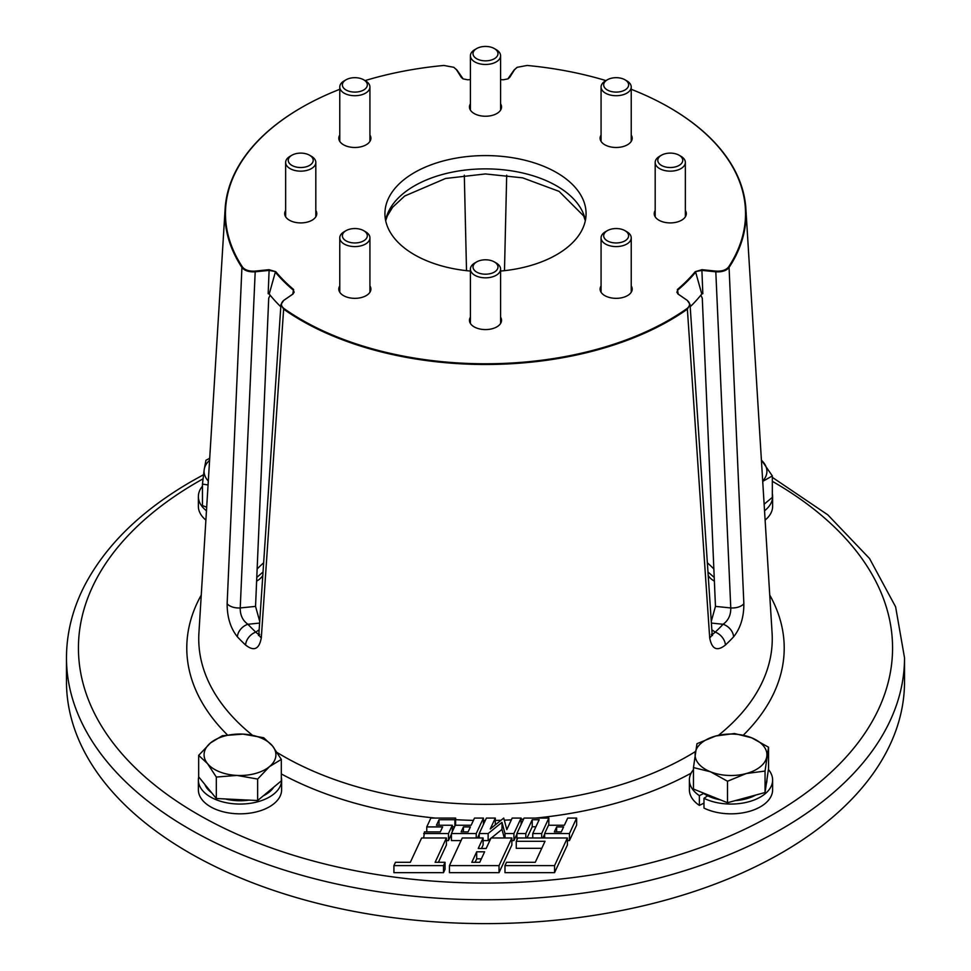 <?xml version="1.0" encoding="UTF-8"?>
<svg xmlns="http://www.w3.org/2000/svg" width="971" height="971" viewBox="0 0 971 971"><rect width="100%" height="100%" fill="white"/><g stroke="black" fill="none" stroke-linecap="round" stroke-linejoin="round"><path stroke-width="1.46" d="M707.677 795.795L703.975 798.296L703.975 808.078A41.619 24.032 0 0 0 748.423 811.622A41.619 24.032 0 0 0 772.625 789.799L772.625 780.029A41.619 24.032 0 0 0 768.413 769.505M693.464 769.651A41.619 24.032 0 0 0 689.386 780.029L689.386 789.799A41.619 24.032 0 0 0 699.363 805.408L703.975 803.126M703.975 798.296A41.619 24.032 0 0 0 748.423 801.852A41.619 24.032 0 0 0 772.625 780.029M689.386 780.029A41.619 24.032 0 0 0 699.363 795.637L699.363 805.408M703.696 793.501L699.363 795.637M766.92 779.725L766.92 780.029A35.915 20.731 180 0 1 766.799 781.776A35.915 20.731 180 0 1 766.325 783.779M755.766 795.055A35.915 20.731 180 0 1 735.229 800.626M720.324 799.825A35.915 20.731 180 0 1 702.567 792.688M768.534 747.209L751.518 737.754A35.915 20.731 0 0 1 766.799 756.518A35.915 20.731 180 0 1 746.286 773.535L765.051 771.059L768.534 747.209L768.534 768.668L765.051 792.53L727.51 802.714L693.464 789.047L693.464 767.576L710.493 771.787A35.915 20.731 180 0 1 695.212 753.023A35.915 20.731 180 0 1 715.724 736.006A35.915 20.731 180 0 1 751.518 737.754L734.489 733.53L715.724 736.006L696.96 743.713L693.464 767.576M746.286 773.535A35.915 20.731 180 0 1 710.493 771.787L727.51 781.242L746.286 773.535M727.51 802.714L727.51 781.242M765.051 792.53L765.051 771.059M624.681 230.491A12.477 7.21 180 0 1 624.972 230.661A12.477 7.21 180 0 1 625.118 240.759A12.477 7.21 180 0 1 607.615 241.014A12.477 7.21 180 0 1 607.324 230.661A12.477 7.21 180 0 1 624.681 230.491M626.465 231.523A15.087 8.703 180 0 1 626.817 231.717A15.087 8.703 180 0 1 631.235 237.871A15.087 8.703 180 0 1 622.156 245.869A15.087 8.703 180 0 1 605.843 244.231A15.087 8.703 180 0 1 601.073 237.871A15.087 8.703 180 0 1 605.479 231.717L607.324 230.661M470.413 317.165A16.046 9.261 0 0 0 469.454 320.321A16.046 9.261 0 0 0 485.5 329.582A16.046 9.261 0 0 0 501.546 320.321A16.046 9.261 0 0 0 500.587 317.165M339.765 285.923A16.046 9.261 0 0 0 338.806 289.079A16.046 9.261 0 0 0 348.71 297.636A16.046 9.261 0 0 0 366.188 295.633A16.046 9.261 0 0 0 370.898 289.079A16.046 9.261 0 0 0 369.927 285.923M285.644 210.489A16.046 9.261 0 0 0 284.685 213.644A16.046 9.261 0 0 0 300.731 222.917A16.046 9.261 0 0 0 316.777 213.644A16.046 9.261 0 0 0 315.818 210.489M339.765 135.066A16.046 9.261 0 0 0 338.806 138.222A16.046 9.261 0 0 0 343.503 144.764A16.046 9.261 0 0 0 360.994 146.779A16.046 9.261 0 0 0 370.898 138.222A16.046 9.261 0 0 0 369.927 135.066M470.413 103.824A16.046 9.261 0 0 0 469.454 106.98A16.046 9.261 0 0 0 485.5 116.241A16.046 9.261 0 0 0 501.546 106.98A16.046 9.261 0 0 0 500.587 103.824M601.073 135.066A16.046 9.261 0 0 0 600.102 138.222A16.046 9.261 0 0 0 610.006 146.779A16.046 9.261 0 0 0 627.497 144.764A16.046 9.261 0 0 0 632.194 138.222A16.046 9.261 0 0 0 631.235 135.066M655.182 210.489A16.046 9.261 0 0 0 654.223 213.644A16.046 9.261 0 0 0 670.269 222.917A16.046 9.261 0 0 0 686.315 213.644A16.046 9.261 0 0 0 685.356 210.489M601.073 285.923A16.046 9.261 0 0 0 600.102 289.079A16.046 9.261 0 0 0 604.812 295.633A16.046 9.261 0 0 0 622.29 297.636A16.046 9.261 0 0 0 632.194 289.079A16.046 9.261 0 0 0 631.235 285.923M339.765 89.308A260.034 150.129 0 0 0 301.629 107.49A260.034 150.129 0 0 0 242.398 266.94C244.898 270.072 249.134 271.455 255.094 271.103L269.016 269.683L275.764 271.674A232.567 134.265 0 0 0 293.606 289.504L293.206 293.873L284.127 300.124C280.595 302.916 280.57 305.731 284.018 308.56A260.034 150.129 0 0 0 669.371 319.811A260.034 150.129 0 0 0 686.983 308.56C690.43 305.731 690.405 302.928 686.873 300.124L677.794 293.873L677.394 289.504A232.567 134.265 0 0 0 695.236 271.674L701.984 269.683L715.906 271.103C721.854 271.467 726.09 270.072 728.602 266.94A260.034 150.129 0 0 0 669.371 107.49A260.034 150.129 0 0 0 631.235 89.308M669.553 107.599A260.544 150.42 180 0 1 669.735 107.696A260.544 150.42 180 0 1 745.874 208.704A260.544 150.42 180 0 1 729.075 267.45L743.859 603.695C743.895 617.192 740.472 628.237 733.603 636.83A281.869 162.74 180 0 1 725.41 645.023C717.083 651.675 711.84 649.283 709.692 637.85L687.371 309.154A260.544 150.42 180 0 1 669.735 320.43A260.544 150.42 180 0 1 283.629 309.154L261.308 637.85C259.184 649.271 253.941 651.662 245.59 645.023A281.869 162.74 180 0 1 237.397 636.83C230.54 628.286 227.129 617.24 227.141 603.695L241.925 267.45A260.544 150.42 180 0 1 225.126 208.704A260.544 150.42 180 0 1 301.265 107.696L301.265 107.696A260.544 150.42 180 0 1 301.447 107.599M700.88 295.135L702.288 298.218L715.457 606.39L730.775 607.943L715.809 271.807L701.899 270.387L702.834 293.703L701.778 294.019A237.968 137.384 180 0 1 690.211 306.775M500.587 271.055A100.571 58.066 0 0 0 556.614 254.705A100.571 58.066 0 0 0 586.071 213.644A100.571 58.066 0 0 0 523.988 160.009A100.571 58.066 0 0 0 414.386 172.595A100.571 58.066 0 0 0 384.929 213.644A100.571 58.066 0 0 0 470.413 271.055M280.789 306.775A237.968 137.384 180 0 1 269.222 294.019L268.166 293.703L269.101 270.387L255.191 271.807L240.225 607.943L255.543 606.39L259.718 621.343M255.543 606.39L268.712 298.218L270.12 295.135M464.308 175.181L466.517 270.666M504.483 270.666L506.692 175.181M781.801 852.756A419.023 241.925 180 0 1 325.139 905.203A419.023 241.925 180 0 1 66.477 681.691L66.477 657.84A419.023 241.925 180 0 0 325.139 881.352A419.023 241.925 180 0 0 781.801 828.906A419.023 241.925 180 0 0 904.523 657.84L904.523 681.691A419.023 241.925 180 0 1 781.801 852.756M567.392 840.595L569.443 840.595L576.628 825.107L576.628 818.068L567.707 818.068L564.369 825.253L548.506 825.253L544.646 833.555L569.443 833.555L576.628 818.068M511.863 840.595L513.914 840.595L516.888 834.186M491.362 837.973L501.983 829.392L504.289 837.973M483.109 840.595L488.134 840.595L490.841 838.398M477.441 837.973L479.213 834.186M451.442 833.555L476.227 833.555L483.424 818.068L474.491 818.068L471.153 825.253L455.29 825.253L451.442 833.555L451.442 840.595L461.067 840.595M455.581 825.253L455.654 818.068L430.869 818.068L426.755 826.916L426.755 831.892M452.316 826.77L454.598 826.77M446.417 840.595L448.468 840.595L451.442 834.186M438.394 862.309L446.417 845.013L446.417 837.973L421.632 837.973L410.332 862.309L395.464 862.309L393.923 865.622L393.923 872.662L443.504 872.662L445.046 869.348L445.046 862.309L435.129 862.309L446.417 837.973M481.495 848.484L483.109 845.013L483.109 837.973L462.281 837.973L449.452 865.622L499.033 865.622L511.863 837.973L491.035 837.973L486.155 848.484L478.23 848.484L483.109 837.973M449.452 865.622L449.452 872.662L499.033 872.662L511.863 845.013L511.863 837.973M516.269 841.299L545.022 841.299L535.276 862.309L506.522 862.309L504.981 865.622L504.981 872.662L554.55 872.662L567.392 845.013L567.392 837.973L517.81 837.973L516.269 841.299L516.269 848.326L541.757 848.326M527.022 837.973L532.229 826.77L535.907 826.77M542.886 837.973L544.646 834.186M548.797 825.253L548.858 818.068L524.073 818.068L516.888 833.555L516.888 839.964M605.94 80.593A260.034 150.129 0 0 0 527.119 65.458L517.191 67.302L514.521 69.718L509.69 77.389L507.967 78.869L503.33 79.78A232.567 134.265 0 0 0 500.587 79.658M470.413 79.658A232.567 134.265 0 0 0 467.67 79.78L463.033 78.869L461.31 77.389L456.479 69.718L453.809 67.302L443.881 65.458A260.034 150.129 0 0 0 365.06 80.593M711.282 621.343L715.457 606.39M393.923 865.622L443.504 865.622L443.504 872.662M443.504 865.622L445.046 862.309M484.626 851.798L476.688 851.798L471.809 862.309L479.747 862.309L484.626 851.798M499.033 865.622L499.033 872.662M481.349 858.837L476.688 858.837L475.074 862.309M476.688 851.798L476.688 858.837M426.755 826.916L442.63 826.916L440.312 831.892L424.448 831.892L423.684 837.973M423.684 833.555L448.468 833.555L448.468 840.595M448.468 833.555L452.316 825.253L452.316 831.662M452.316 825.253L436.452 825.253L439.026 819.73L439.026 825.253M439.026 819.73L454.889 819.73L454.889 826.139M454.889 819.73L455.654 818.068M468.083 831.892L470.389 826.916L463.446 826.916L461.14 831.892L468.083 831.892M483.424 818.068L483.424 824.476M476.227 833.555L476.227 837.973M463.446 826.916L463.446 831.892M504.981 865.622L554.55 865.622L554.55 872.662M554.55 865.622L567.392 837.973M479.213 833.555L488.134 833.555L501.983 822.352L504.993 833.555L513.914 833.555L521.099 818.068L512.178 818.068L506.826 829.586L503.743 818.068L490.258 828.979L495.319 818.068L486.398 818.068L479.213 833.555L479.213 837.973M495.319 818.068L495.319 824.889M488.134 833.555L488.134 840.595M501.983 822.352L501.983 829.392M504.993 833.555L504.993 837.973M513.914 833.555L513.914 840.595M521.099 818.068L521.099 824.476M556.65 826.916L554.344 831.892L561.287 831.892L563.593 826.916L556.65 826.916L556.65 831.892M544.646 833.555L544.646 837.973M569.443 833.555L569.443 840.595M516.888 833.555L525.809 833.555L532.229 819.73L539.172 819.73L532.751 833.555L532.751 837.973M532.229 819.73L532.229 826.77M532.751 833.555L541.672 833.555L541.672 837.973M541.672 833.555L548.858 818.068M525.809 833.555L525.809 837.973M453.979 67.4L456.953 70.046L463.179 78.93M507.821 78.942L514.047 70.046L517.021 67.4M284.018 308.56L283.629 309.154L280.947 304.518L283.738 300.355L292.817 294.104L294.164 292.198L293.193 290.026A233.064 134.556 180 0 1 275.327 272.159L269.222 294.019M292.732 294.164L293.606 289.504M701.778 294.019L695.673 272.159A233.064 134.556 180 0 1 677.807 290.026L676.836 292.198L678.183 294.104L687.262 300.355L690.053 304.518L687.371 309.154L686.983 308.56M677.394 289.504L678.268 294.164M227.141 603.695A11.968 6.494 -177.5 0 0 240.225 607.943C240.104 615.092 242.665 620.542 247.921 624.268A269.914 155.833 0 0 0 255.774 632.121L258.759 634.694M733.603 636.83A11.968 8.605 -137 0 0 723.079 624.268C728.347 620.505 730.908 615.068 730.775 607.943A11.968 6.494 177.5 0 0 743.859 603.695M712.241 634.694L715.226 632.121A269.914 155.833 0 0 0 723.079 624.268L711.391 623.079M728.602 266.94L729.075 267.45C726.454 270.727 722.036 272.171 715.809 271.807L715.906 271.103M725.41 645.023A11.968 8.314 -133.1 0 0 715.226 632.121L711.84 629.791M709.692 637.85A11.968 6.797 -3.8 0 0 712.083 633.395L712.496 635.568L711.306 634.366M255.094 271.103L255.191 271.807C248.952 272.171 244.534 270.715 241.925 267.45L242.398 266.94M259.609 623.079L247.921 624.268A11.968 8.605 137 0 0 237.397 636.83M259.16 629.791L255.774 632.121A11.968 8.314 133.1 0 0 245.59 645.023M280.947 304.518L258.917 633.395A11.968 6.797 3.8 0 0 261.308 637.85M701.984 269.683L701.899 270.387L695.236 271.674M275.764 271.674L269.101 270.387L269.016 269.683M708.223 575.415A23.947 13.825 0 0 0 714.073 580.949A23.947 13.825 0 0 0 714.389 581.119L714.073 580.949M764.711 503.718A35.915 20.731 180 0 1 764.153 504.532M762.721 481.385L772.333 475.924L772.333 497.395L764.128 504.192M761.41 460.254A35.915 20.731 180 0 1 763.509 462.475A35.915 20.731 180 0 1 762.696 481.046M772.333 475.924L761.398 460.036M256.927 580.949L256.611 581.131A23.947 13.825 0 0 0 256.927 580.949A23.947 13.825 0 0 0 262.777 575.415M206.677 507.25L202.466 505.563L202.466 484.092L208.061 484.954M209.7 458.312L205.949 460.23L204.201 469.539A35.915 20.731 180 0 1 209.59 460.254M202.466 484.092L204.201 469.539A35.915 20.731 0 0 0 208.304 481.046M273.701 787.202A35.915 20.731 180 0 1 263.359 795.783M248.989 800.104A35.915 20.731 180 0 1 236.973 800.687A35.915 20.731 180 0 1 225.296 798.951M211.605 792.724A35.915 20.731 180 0 1 204.942 784.544M281.323 759.407L281.323 780.866L257.643 800.529L216.315 798.514L198.667 776.836L198.667 755.377L207.491 763.594A35.915 20.731 180 0 1 210.513 742.924A35.915 20.731 180 0 1 243.017 734.112A35.915 20.731 180 0 1 272.499 745.946A35.915 20.731 180 0 1 269.477 766.617L281.323 759.407L272.499 745.946L263.687 737.729L243.017 734.112L222.359 735.715L210.513 742.924L198.667 755.377M236.973 775.428A35.915 20.731 180 0 1 207.491 763.594L216.315 777.043L236.973 775.428A35.915 20.731 0 0 0 269.477 766.617L257.643 779.058L236.973 775.428M216.315 798.514L216.315 777.043M257.643 800.529L257.643 779.058M765.112 520.092A41.619 24.032 0 0 0 772.625 506.328L772.625 496.545A41.619 24.032 0 0 0 772.333 493.717M764.541 510.782A41.619 24.032 0 0 0 772.625 496.545M202.466 486.168A41.619 24.032 0 0 0 198.375 496.545L198.375 506.328A41.619 24.032 0 0 0 205.888 520.092M198.375 496.545A41.619 24.032 0 0 0 206.459 510.782M198.727 776.921A41.619 24.032 0 0 0 198.375 780.029L198.375 789.799A41.619 24.032 0 0 0 239.995 813.832A41.619 24.032 0 0 0 281.614 789.799L281.614 780.029A41.619 24.032 0 0 0 281.323 777.201M198.375 780.029A41.619 24.032 0 0 0 239.995 804.061A41.619 24.032 0 0 0 281.614 780.029M669.856 153.115A12.477 7.21 180 0 1 679.093 155.226A12.477 7.21 180 0 1 681.873 162.97A12.477 7.21 180 0 1 670.682 167.522A12.477 7.21 180 0 1 658.823 163.189A12.477 7.21 180 0 1 661.445 155.226A12.477 7.21 180 0 1 669.856 153.115M679.093 155.226L680.938 156.282A15.087 8.703 180 0 1 685.356 162.448A15.087 8.703 180 0 1 670.767 171.151A15.087 8.703 180 0 1 655.182 162.448A15.087 8.703 180 0 1 659.6 156.282L661.445 155.226M607.045 79.962A12.477 7.21 180 0 1 607.324 79.792A12.477 7.21 180 0 1 624.972 79.792A12.477 7.21 180 0 1 625.263 89.818A12.477 7.21 180 0 1 607.615 90.145A12.477 7.21 180 0 1 607.045 79.962M624.972 79.792L626.817 80.86A15.087 8.703 180 0 1 631.235 87.014A15.087 8.703 180 0 1 627.157 92.961A15.087 8.703 180 0 1 610.613 95.109A15.087 8.703 180 0 1 601.073 87.014A15.087 8.703 180 0 1 605.139 81.066A15.087 8.703 180 0 1 605.479 80.86A15.087 8.703 180 0 1 605.831 80.666M473.023 53.878A12.477 7.21 180 0 1 476.676 48.55A12.477 7.21 180 0 1 494.324 48.55A12.477 7.21 180 0 1 497.977 53.405A12.477 7.21 180 0 1 485.913 60.845A12.477 7.21 180 0 1 473.023 53.878M494.324 48.55L496.169 49.618A15.087 8.703 180 0 1 500.575 55.481A15.087 8.703 180 0 1 500.587 55.772A15.087 8.703 180 0 1 485.743 64.474A15.087 8.703 180 0 1 470.425 56.051A15.087 8.703 180 0 1 470.413 55.772A15.087 8.703 180 0 1 474.831 49.618L476.676 48.55M346.319 90.145A12.477 7.21 180 0 1 346.028 79.792A12.477 7.21 180 0 1 363.385 79.634A12.477 7.21 180 0 1 363.676 79.792A12.477 7.21 180 0 1 363.822 89.902A12.477 7.21 180 0 1 346.319 90.145M365.157 80.654A15.087 8.703 180 0 1 365.521 80.86A15.087 8.703 180 0 1 369.927 87.014A15.087 8.703 180 0 1 360.848 95A15.087 8.703 180 0 1 344.535 93.374A15.087 8.703 180 0 1 339.765 87.014A15.087 8.703 180 0 1 344.183 80.86L346.028 79.792M301.144 167.522A12.477 7.21 180 0 1 289.285 163.189A12.477 7.21 180 0 1 291.907 155.226A12.477 7.21 180 0 1 300.318 153.115A12.477 7.21 180 0 1 309.555 155.226A12.477 7.21 180 0 1 312.334 162.97A12.477 7.21 180 0 1 301.144 167.522M309.555 155.226L311.4 156.282A15.087 8.703 180 0 1 315.818 162.448A15.087 8.703 180 0 1 301.228 171.151A15.087 8.703 180 0 1 285.644 162.448A15.087 8.703 180 0 1 290.062 156.282L291.907 155.226M363.955 240.674A12.477 7.21 180 0 1 346.319 241.014A12.477 7.21 180 0 1 345.737 230.831A12.477 7.21 180 0 1 346.028 230.661A12.477 7.21 180 0 1 363.676 230.661A12.477 7.21 180 0 1 363.955 240.674M363.676 230.661L365.521 231.717A15.087 8.703 180 0 1 369.927 237.871A15.087 8.703 180 0 1 365.861 243.83A15.087 8.703 180 0 1 349.305 245.979A15.087 8.703 180 0 1 339.765 237.871A15.087 8.703 180 0 1 343.843 231.923A15.087 8.703 180 0 1 344.183 231.717A15.087 8.703 180 0 1 344.523 231.523M497.977 266.758A12.477 7.21 180 0 1 485.913 274.198A12.477 7.21 180 0 1 473.023 267.231A12.477 7.21 180 0 1 476.676 261.903A12.477 7.21 180 0 1 494.324 261.903A12.477 7.21 180 0 1 497.977 266.758M494.324 261.903L496.169 262.959A15.087 8.703 180 0 1 500.575 268.833A15.087 8.703 180 0 1 500.587 269.125A15.087 8.703 180 0 1 485.743 277.827A15.087 8.703 180 0 1 470.425 269.404A15.087 8.703 180 0 1 470.413 269.125A15.087 8.703 180 0 1 474.831 262.959L476.676 261.903M257.121 568.994A263.141 151.925 180 0 1 263.627 562.779M203.024 478.849A407.055 235.006 0 0 0 197.671 481.883A407.055 235.006 0 0 0 197.671 814.244A407.055 235.006 0 0 0 773.329 814.244A407.055 235.006 0 0 0 772.333 481.313M277.269 752.61A286.761 165.556 0 0 0 688.269 755.851A286.761 165.556 0 0 0 695.43 751.566M718.467 735.326A286.761 165.556 0 0 0 772.079 632.886L745.874 208.704M769.736 595.029A298.716 172.462 180 0 1 743.373 735.108M385.596 220.296A100.571 58.066 180 0 1 414.386 185.886A100.571 58.066 180 0 1 556.614 185.886A100.571 58.066 180 0 1 585.404 220.296M225.126 208.704L198.921 632.886A286.761 165.556 0 0 0 252.29 735.12M691.121 773.171A298.716 172.462 180 0 1 535.761 818.068M523.587 819.123A298.716 172.462 180 0 1 521.099 819.293M511.329 819.876A298.716 172.462 180 0 1 504.313 820.179M500.987 820.301A298.716 172.462 180 0 1 495.319 820.434M485.257 820.531A298.716 172.462 180 0 1 483.424 820.519M473.423 820.386A298.716 172.462 180 0 1 455.654 819.67M435.239 818.068A298.716 172.462 180 0 1 281.323 773.948M227.396 734.889A298.716 172.462 180 0 1 201.264 595.029M707.374 562.779A263.141 151.925 180 0 1 713.879 568.994M624.972 230.661L626.817 231.717M631.235 237.871L631.235 292.235M601.073 237.871L601.073 292.235M263.007 572.016L256.769 577.454M203.509 474.722L191.688 481.288C140.844 510.734 104.892 546.005 83.822 587.079C72.315 610.031 66.538 633.614 66.477 657.84M585.319 220.745L583.705 215.975L559.09 191.372L522.653 177.851L485.415 173.943L445.58 178.47L404.689 196.021L392.66 207.211L387.295 215.963L385.681 220.745M690.053 304.518L712.083 633.395M258.917 633.395L258.504 635.568L259.694 634.366M772.333 477.356L827.814 514.848L869.531 558.507L895.614 606.839L904.523 657.84M714.231 577.454L707.993 572.016M685.356 162.448L685.356 216.8M655.182 162.448L655.182 216.8M607.324 79.792L605.479 80.86M631.235 87.014L631.235 141.378M601.073 87.014L601.073 141.378M470.413 55.772L470.413 110.136M500.587 55.772L500.587 110.136M339.765 87.014L339.765 141.378M369.927 87.014L369.927 141.378M363.676 79.792L365.521 80.86M285.644 162.448L285.644 216.8M315.818 162.448L315.818 216.8M339.765 237.871L339.765 292.235M369.927 237.871L369.927 292.235M346.028 230.661L344.183 231.717M500.587 269.125L500.587 323.477M470.413 269.125L470.413 323.477"/></g></svg>
